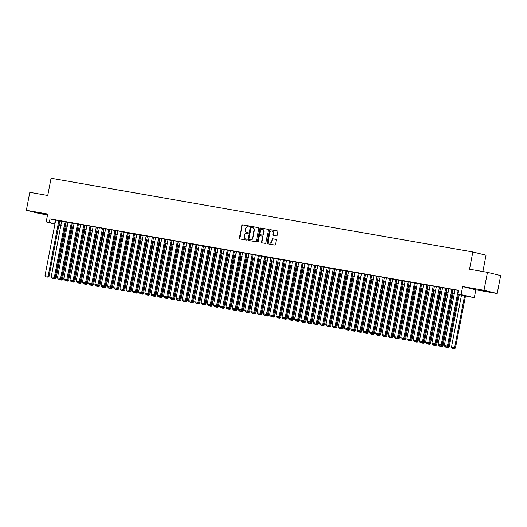 <?xml version="1.0" encoding="UTF-8"?>
<svg xmlns="http://www.w3.org/2000/svg" width="527" height="527" viewBox="0 0 527 527"><rect width="100%" height="100%" fill="white"/><g stroke="black" fill="none" stroke-linecap="round" stroke-linejoin="round"><path stroke-width="0.79" d="M249.436 226.551A0.501 0.435 -76.2 0 0 249.1 225.984L242.591 224.845A0.718 0.619 -76.2 0 0 241.847 225.444L239.403 238.132A0.718 0.619 -76.2 0 0 239.877 238.948L246.386 240.081A0.501 0.435 -76.2 0 0 246.577 239.093L245.734 238.948A2.299 1.989 -76.2 0 1 244.205 236.353L244.409 235.292A2.299 1.989 -76.2 0 1 246.807 233.382L247.644 233.527A0.501 0.435 -76.2 0 0 247.835 232.539L246.992 232.394A2.299 1.989 -76.2 0 1 245.47 229.792L245.674 228.738A2.299 1.989 -76.2 0 1 248.065 226.821L248.909 226.972A0.501 0.435 -76.2 0 0 249.436 226.551M479.708 289.81L488.094 291.576L479.708 289.81M38.273 212.658L46.659 214.423L38.273 212.658M276.451 235.898A0.718 0.619 -76.2 0 0 277.202 235.305L277.887 231.742A0.718 0.619 -76.2 0 0 277.406 230.931L270.18 229.667A0.718 0.619 -76.2 0 0 269.435 230.266L266.991 242.954A0.718 0.619 -76.2 0 0 267.466 243.77L274.692 245.029A0.718 0.619 -76.2 0 0 275.443 244.436L276.273 240.134A0.718 0.619 -76.2 0 0 275.792 239.324L272.703 238.777A0.718 0.619 -76.2 0 0 271.952 239.377L271.543 241.511A1.924 1.66 -76.2 0 1 268.263 240.938L269.877 232.585A1.924 1.66 -76.2 0 1 273.151 233.158L272.881 234.548A0.718 0.619 -76.2 0 0 273.361 235.358L276.451 235.898M487.468 272.334L500.65 275.581L497.192 293.539L484.01 290.291L487.468 272.334L469.531 269.198L472.851 251.965L51.066 178.245L47.746 195.477L29.808 192.342L26.35 210.299L47.72 214.034L46.198 221.933L49.321 222.48L50.012 218.889L458.688 290.318L457.996 293.908L474.3 297.702L458.292 294.521M484.01 290.291L462.64 286.556L461.118 294.455M258.836 228.415A0.718 0.619 -76.2 0 0 258.362 227.605L251.135 226.34A0.718 0.619 -76.2 0 0 250.384 226.939L247.947 239.627A0.718 0.619 -76.2 0 0 248.421 240.437L255.648 241.702A0.718 0.619 -76.2 0 0 256.399 241.102L258.836 228.415M260.661 228.007L267.887 229.265A0.718 0.619 -76.2 0 1 268.362 230.082L265.918 242.769A0.718 0.619 -76.2 0 1 265.173 243.369L262.077 242.828A0.718 0.619 -76.2 0 1 261.603 242.012L262.591 236.867A0.718 0.619 -76.2 0 0 262.117 236.056L260.061 235.694A0.718 0.619 -76.2 0 0 259.317 236.294L258.283 241.649A0.501 0.435 -76.2 0 1 257.426 241.504L259.91 228.599A0.718 0.619 -76.2 0 1 260.661 228.007L268.039 229.317M26.35 210.299L39.532 213.547L47.542 214.95M59.722 220.833L55.71 220.088M65.961 221.926L61.639 221.103L51.251 276.747L55.256 277.512L65.967 221.907M72.199 223.013L67.878 222.196L57.489 277.834L61.494 278.605L72.206 222.993M78.444 224.107L74.116 223.29L63.727 278.928L67.739 279.692L78.444 224.087M84.682 225.194L80.664 224.456M90.921 226.287L86.902 225.543M96.27 227.157L85.565 282.742L86.454 282.966L97.469 227.433L93.147 226.636M102.508 228.25L91.803 283.836L92.693 284.053L103.714 228.52L99.386 227.723M109.636 229.561L105.624 228.817M115.881 230.648L111.862 229.904M122.119 231.742L117.798 230.918L107.403 286.563L111.414 287.327L122.119 231.715M128.357 232.829L124.036 232.012L113.641 287.65L117.653 288.414L128.357 232.809M134.596 233.922L130.274 233.099L119.879 288.743L123.891 289.507L134.602 233.902M140.834 235.009L136.822 234.271M146.183 235.885L135.479 291.471L136.368 291.688L147.389 236.155L143.061 235.358M152.422 236.972L141.717 292.557L142.613 292.781L153.627 237.249L149.299 236.452M158.66 238.066L147.955 293.651L148.851 293.868L159.865 238.336L155.537 237.539M165.794 239.377L161.776 238.632M172.033 240.464L168.021 239.719M178.271 241.557L173.95 240.734L163.554 296.378L167.566 297.142L178.278 241.531M184.509 242.644L180.188 241.827L169.799 297.465L173.805 298.229L184.516 242.624M190.748 243.737L186.736 242.993M196.993 244.824L192.665 244.008L182.276 299.646L186.288 300.41L196.993 244.805M202.342 245.694L191.637 301.286L192.526 301.503L203.541 245.971L199.213 245.174M208.58 246.788L197.875 302.373L198.765 302.597L209.779 247.064L205.451 246.261M214.818 247.881L204.114 303.466L205.003 303.684L216.017 248.151L211.696 247.354M221.946 249.185L217.934 248.448M228.184 250.279L224.173 249.534M234.429 251.372L230.411 250.628M240.668 252.459L236.346 251.642L225.951 307.281L229.963 308.045L240.668 252.44M246.906 253.553L242.585 252.729L232.19 308.374L236.201 309.138L246.906 253.527M253.144 254.64L248.823 253.823L238.428 309.461L242.44 310.225L253.151 254.62M259.383 255.733L255.371 254.989M265.621 256.82L261.609 256.076M270.97 257.69L260.266 313.282L261.161 313.499L272.176 257.966L267.848 257.169M277.209 258.783L266.504 314.369L267.4 314.593L278.414 259.06L274.086 258.256M284.343 260.094L280.324 259.35M290.581 261.181L286.569 260.443M296.82 262.275L292.498 261.458L282.103 317.096L286.115 317.86L296.826 262.255M303.058 263.362L298.737 262.545L288.348 318.189L292.353 318.954L303.065 263.342M309.296 264.455L304.975 263.638L294.586 319.276L298.592 320.041L309.303 264.435M315.541 265.549L311.523 264.804M320.884 266.418L310.186 322.004L311.075 322.221L322.089 266.688L317.761 265.891M327.129 267.505L316.424 323.097L317.313 323.315L328.328 267.782L324 266.985M333.367 268.599L322.662 324.184L323.552 324.401L334.566 268.869L330.245 268.072M340.495 269.91L336.483 269.165M346.733 270.997L342.721 270.252M352.971 272.09L348.65 271.267L338.262 326.911L342.273 327.675L352.978 272.07M359.216 273.177L354.895 272.36L344.5 327.998L348.512 328.769L359.216 273.157M365.455 274.271L361.436 273.526M371.693 275.357L367.681 274.62M377.042 276.234L366.337 331.819L367.227 332.036L378.241 276.504L373.92 275.707M383.281 277.321L372.576 332.906L373.465 333.13L384.486 277.597L380.158 276.8M389.519 278.414L378.814 333.999L379.703 334.217L390.724 278.684L386.396 277.887M396.653 279.725L392.635 278.981M402.892 280.812L398.873 280.068M409.13 281.905L405.111 281.161M415.368 282.992L411.047 282.176L400.652 337.814L404.664 338.578L415.375 282.973M421.607 284.086L417.285 283.262L406.89 338.907L410.902 339.671L421.613 284.066M427.845 285.173L423.833 284.435M433.194 286.049L422.489 341.634L423.385 341.852L434.4 286.319L430.072 285.522M439.432 287.136L428.734 342.721L429.624 342.945L440.638 287.413L436.31 286.616M445.677 288.229L434.973 343.815L435.862 344.032L446.876 288.5L442.548 287.702M452.805 289.54L448.793 288.796M50.012 218.889L55.678 220.26M59.696 220.965L61.916 221.353M65.934 222.058L68.154 222.44M72.179 223.145L74.393 223.534M78.418 224.238L80.631 224.621M84.656 225.325L86.876 225.714M90.894 226.419L93.114 226.808M97.133 227.506L99.353 227.895M103.371 228.599L105.591 228.988M109.616 229.686L111.829 230.075M115.854 230.78L118.068 231.169M122.093 231.867L124.306 232.255M128.331 232.96L130.551 233.349M134.569 234.047L136.789 234.436M140.808 235.141L143.028 235.529M147.053 236.234L149.266 236.616M153.291 237.321L155.505 237.71M159.529 238.415L161.743 238.797M165.768 239.502L167.988 239.89M172.006 240.595L174.226 240.984M178.245 241.682L180.465 242.071M184.483 242.776L186.703 243.164M190.728 243.863L192.941 244.251M196.966 244.956L199.18 245.345M203.205 246.043L205.425 246.432M209.443 247.137L211.663 247.525M215.681 248.23L217.901 248.612M221.92 249.317L224.14 249.706M228.165 250.411L230.378 250.793M234.403 251.498L236.616 251.886M240.641 252.591L242.855 252.98M246.88 253.678L249.1 254.067M253.118 254.772L255.338 255.16M259.356 255.858L261.576 256.247M265.601 256.952L267.815 257.341M271.84 258.039L274.053 258.428M278.078 259.132L280.292 259.521M284.317 260.226L286.536 260.608M290.555 261.313L292.775 261.702M296.793 262.406L299.013 262.789M303.032 263.493L305.252 263.882M309.277 264.587L311.49 264.976M315.515 265.674L317.728 266.063M321.753 266.767L323.967 267.156M327.992 267.854L330.212 268.243M334.23 268.948L336.45 269.337M340.468 270.035L342.688 270.423M346.713 271.128L348.927 271.517M352.952 272.222L355.165 272.604M359.19 273.309L361.403 273.697M365.428 274.402L367.648 274.784M371.667 275.489L373.887 275.878M377.905 276.583L380.125 276.971M384.143 277.67L386.363 278.058M390.388 278.763L392.602 279.152M396.627 279.85L398.84 280.239M402.865 280.944L405.085 281.332M409.104 282.031L411.323 282.419M415.342 283.124L417.562 283.513M421.58 284.218L423.8 284.6M427.825 285.305L430.039 285.693M434.064 286.398L436.277 286.78M440.302 287.485L442.515 287.874M446.54 288.579L448.76 288.961M452.779 289.666L454.999 290.054M455.032 289.883L458.655 290.509M482.89 271.537L486.032 255.213L472.851 251.965M462.64 286.556L475.822 289.804L497.192 293.539M475.822 289.804L474.3 297.702M61.119 225.484L58.905 225.069M458.325 294.349L463.345 295.225L457.996 293.908M49.321 222.48L54.986 223.85M59.004 224.555L61.224 224.943M65.249 225.648L67.463 226.03M71.488 226.735L73.701 227.124M77.726 227.829L79.939 228.217M83.964 228.916L86.184 229.304M90.203 230.009L92.423 230.398M96.441 231.096L98.661 231.485M102.679 232.19L104.899 232.578M108.924 233.277L111.138 233.665M115.163 234.37L117.376 234.759M121.401 235.464L123.614 235.846M127.639 236.551L129.859 236.939M133.878 237.644L136.098 238.026M140.116 238.731L142.336 239.12M146.361 239.825L148.574 240.213M152.599 240.911L154.813 241.3M158.838 242.005L161.051 242.394M165.076 243.092L167.296 243.481M171.315 244.185L173.535 244.574M177.553 245.272L179.773 245.661M183.798 246.366L186.011 246.755M190.036 247.453L192.25 247.842M196.275 248.546L198.488 248.935M202.513 249.64L204.733 250.022M208.751 250.727L210.971 251.115M214.99 251.82L217.21 252.202M221.228 252.907L223.448 253.296M227.473 254.001L229.686 254.389M233.711 255.088L235.925 255.476M239.95 256.181L242.163 256.57M246.188 257.268L248.408 257.657M252.426 258.362L254.646 258.75M258.665 259.449L260.885 259.837M264.91 260.542L267.123 260.931M271.148 261.636L273.361 262.018M277.386 262.723L279.6 263.111M283.625 263.816L285.845 264.198M289.863 264.903L292.083 265.292M296.102 265.997L298.322 266.385M302.34 267.084L304.56 267.472M308.585 268.177L310.798 268.566M314.823 269.264L317.037 269.653M321.062 270.358L323.282 270.746M327.3 271.445L329.52 271.833M333.538 272.538L335.758 272.927M339.777 273.632L341.997 274.014M346.022 274.719L348.235 275.107M352.26 275.812L354.473 276.194M358.498 276.899L360.712 277.288M364.737 277.992L366.957 278.381M370.975 279.079L373.195 279.468M377.213 280.173L379.433 280.562M383.458 281.26L385.672 281.649M389.697 282.353L391.91 282.742M395.935 283.44L398.148 283.829M402.173 284.534L404.393 284.923M408.412 285.627L410.632 286.009M414.65 286.714L416.87 287.103M420.889 287.808L423.109 288.19M427.133 288.895L429.347 289.283M433.372 289.988L435.585 290.377M439.61 291.075L441.824 291.464M445.849 292.169L448.069 292.557M452.087 293.256L454.307 293.644M54.94 224.087L46.198 221.933M58.952 224.851L61.139 225.391M454.274 293.816L452.054 293.434M448.036 292.729L445.816 292.34M441.791 291.635L439.577 291.247M435.552 290.548L433.339 290.16M429.314 289.455L427.101 289.066M423.076 288.368L420.856 287.979M416.837 287.274L414.617 286.886M410.599 286.187L408.379 285.799M404.354 285.094L402.141 284.705M398.116 284L395.902 283.618M391.877 282.913L389.664 282.525M385.639 281.82L383.419 281.438M379.4 280.733L377.18 280.344M373.162 279.639L370.942 279.251M366.924 278.552L364.704 278.164M360.679 277.459L358.465 277.07M354.44 276.372L352.227 275.983M348.202 275.278L345.989 274.89M341.964 274.192L339.744 273.803M335.725 273.098L333.505 272.709M329.487 272.011L327.267 271.622M323.242 270.918L321.029 270.529M317.004 269.824L314.79 269.442M310.765 268.737L308.552 268.348M304.527 267.644L302.307 267.261M298.289 266.557L296.069 266.168M292.05 265.463L289.83 265.074M285.812 264.376L283.592 263.987M279.567 263.283L277.354 262.894M273.329 262.196L271.115 261.807M267.09 261.102L264.87 260.713M260.852 260.015L258.632 259.627M254.613 258.922L252.393 258.533M248.375 257.828L246.155 257.446M242.13 256.741L239.917 256.353M235.892 255.648L233.678 255.266M229.653 254.561L227.44 254.172M223.415 253.467L221.195 253.079M217.177 252.38L214.957 251.992M210.938 251.287L208.718 250.898M204.693 250.2L202.48 249.811M198.455 249.106L196.242 248.718M192.217 248.019L190.003 247.631M185.978 246.926L183.758 246.537M179.74 245.832L177.52 245.45M173.502 244.745L171.282 244.357M167.263 243.652L165.043 243.27M161.018 242.565L158.805 242.176M154.78 241.471L152.566 241.083M148.542 240.384L146.328 239.996M142.303 239.291L140.083 238.902M136.065 238.204L133.845 237.815M129.826 237.11L127.606 236.722M123.581 236.024L121.368 235.635M117.343 234.93L115.13 234.541M111.105 233.836L108.891 233.454M104.866 232.75L102.646 232.361M98.628 231.656L96.408 231.274M92.39 230.569L90.17 230.18M86.145 229.476L83.931 229.087M79.906 228.389L77.693 228M73.668 227.295L71.455 226.906M67.43 226.208L65.21 225.819M61.191 225.115L58.971 224.726M55.355 220.207L54.663 223.797M247.123 232.427A2.299 1.989 -76.2 0 0 247.354 232.479L246.992 232.394M247.967 232.585L247.354 232.479M245.859 238.981A2.299 1.989 -76.2 0 0 246.089 239.034L245.734 238.948M246.702 239.146L246.089 239.034M249.231 226.03L242.947 224.937A0.718 0.619 -76.2 0 0 242.203 225.53L239.759 238.224A0.718 0.619 -76.2 0 0 240.075 238.981M258.52 227.657L251.491 226.426A0.718 0.619 -76.2 0 0 250.747 227.025L248.303 239.713A0.718 0.619 -76.2 0 0 248.619 240.477M251.616 227.447A0.501 0.435 -76.2 0 0 251.096 227.862L248.948 239.001A0.501 0.435 -76.2 0 0 249.284 239.568L250.173 239.726A2.299 1.989 -76.2 0 0 252.565 237.809L254.034 230.2A2.299 1.989 -76.2 0 0 252.505 227.598L251.616 227.447M252.861 227.69A2.299 1.989 -76.2 0 1 254.389 230.286L252.92 237.901A2.299 1.989 -76.2 0 1 250.529 239.811L249.64 239.66M262.189 236.076L262.472 236.142A0.718 0.619 -76.2 0 1 262.947 236.952L261.959 242.104A0.718 0.619 -76.2 0 0 262.281 242.861M261.017 228.092A0.718 0.619 -76.2 0 0 260.266 228.692L257.782 241.59A0.501 0.435 -76.2 0 0 257.927 242.064M263.619 231.531A1.924 1.66 -76.2 0 0 260.345 230.958L259.778 233.896A0.718 0.619 -76.2 0 0 260.252 234.713L262.308 235.068A0.718 0.619 -76.2 0 0 263.052 234.469L263.619 231.531L263.974 231.617A1.924 1.66 -76.2 0 0 262.617 229.429M260.536 234.778A0.718 0.619 -76.2 0 0 260.608 234.798L260.252 234.713M263.974 231.617L263.408 234.561A0.718 0.619 -76.2 0 1 262.663 235.154L260.608 234.798M272.149 231.063A1.924 1.66 -76.2 0 1 273.506 233.244L273.236 234.64A0.718 0.619 -76.2 0 0 273.559 235.398M269.626 243.125A1.924 1.66 -76.2 0 0 271.899 241.597L271.543 241.511M275.95 239.377L273.058 238.869A0.718 0.619 -76.2 0 0 272.307 239.469L271.899 241.597M277.564 230.984L270.542 229.759A0.718 0.619 -76.2 0 0 269.791 230.352L267.347 243.046A0.718 0.619 -76.2 0 0 267.67 243.803M65.289 225.833L55.256 277.96L56.145 278.177L66.191 225.991M54.828 277.881L55.256 277.96L54.874 278.875L52.687 278.493L54.874 278.875M52.417 277.96L52.687 278.493M55.23 278.961L56.145 278.177M58.833 220.615L48.128 276.201L49.018 276.418L59.729 220.813M55.71 220.069L45.006 275.654L48.128 276.201L47.746 277.116L45.566 276.741L47.746 277.116M49.018 276.418L48.102 277.209M45.566 276.741L45.006 275.654M71.534 226.92L61.494 279.046L62.384 279.27L72.436 227.078M61.066 278.974L61.494 279.046L61.112 279.969L58.932 279.587L61.112 279.969M58.655 279.053L58.932 279.587M61.468 280.054L62.384 279.27M77.772 228.013L67.733 280.14L68.622 280.357L78.675 228.171M67.304 280.061L67.733 280.14L67.351 281.056L65.17 280.674L67.351 281.056M64.893 280.14L65.17 280.674M67.706 281.141L68.622 280.357M84.01 229.107L73.971 281.227L74.86 281.451L84.913 229.265M73.543 281.154L73.971 281.227L73.589 282.149L71.409 281.767L73.589 282.149M71.132 281.234L71.409 281.767M73.945 282.235L74.86 281.451M90.249 230.194L80.209 282.32L81.105 282.538L91.151 230.352M79.781 282.248L80.209 282.32L79.834 283.236L77.647 282.854L79.834 283.236M77.377 282.32L77.647 282.854M80.19 283.328L81.105 282.538M65.071 221.709L54.367 277.294L53.985 278.21L51.804 277.828L53.985 278.21M55.256 277.512L54.34 278.296M51.804 277.828L51.251 276.747M71.31 222.796L60.605 278.381L60.23 279.303L58.042 278.921L60.23 279.303M61.494 278.605L60.585 279.389M58.042 278.921L57.489 277.834M77.548 223.889L66.843 279.475L66.468 280.39L64.281 280.008L66.468 280.39M67.739 279.692L66.824 280.476M64.281 280.008L63.727 278.928M83.793 224.976L73.088 280.562L73.978 280.786L84.682 225.174M80.671 224.43L69.966 280.021L73.088 280.562L72.706 281.484L70.519 281.102L72.706 281.484M73.978 280.786L73.062 281.57M70.519 281.102L69.966 280.021M96.487 231.287L86.448 283.407L87.344 283.631L97.39 231.445M86.026 283.335L86.448 283.407L86.072 284.33L83.885 283.948L86.072 284.33M83.615 283.414L83.885 283.948M86.428 284.415L87.344 283.631M90.031 226.07L79.327 281.655L80.216 281.873L90.927 226.267M86.909 225.523L76.204 281.108L79.327 281.655L78.945 282.571L76.758 282.189L78.945 282.571M80.216 281.873L79.3 282.663M76.758 282.189L76.204 281.108M102.725 232.374L92.693 284.501L93.582 284.718L103.628 232.532M92.265 284.428L92.693 284.501L92.311 285.417L90.124 285.035L92.311 285.417M89.853 284.501L90.124 285.035M92.666 285.509L93.582 284.718M93.147 226.61L82.443 282.202L85.565 282.742L85.183 283.664L83.002 283.282L85.183 283.664M86.454 282.966L85.539 283.75M83.002 283.282L82.443 282.202M108.97 233.468L98.931 285.594L99.82 285.812L109.873 233.626M98.503 285.515L98.931 285.594L98.549 286.51L96.369 286.128L98.549 286.51M96.092 285.594L96.369 286.128M98.905 286.596L99.82 285.812M99.386 227.704L88.681 283.289L91.803 283.836L91.421 284.751L89.241 284.369L91.421 284.751M92.693 284.053L91.777 284.843M89.241 284.369L88.681 283.289M115.209 234.555L105.169 286.681L106.059 286.899L116.111 234.713M104.741 286.609L105.169 286.681L104.787 287.597L102.607 287.215L104.787 287.597M102.33 286.688L102.607 287.215M105.143 287.689L106.059 286.899M108.746 229.337L98.042 284.929L98.931 285.147L109.642 229.535M105.631 228.797L94.926 284.382L98.042 284.929L97.66 285.845L95.479 285.463L97.66 285.845M98.931 285.147L98.022 285.93M95.479 285.463L94.926 284.382M121.447 235.648L111.408 287.775L112.297 287.992L122.35 235.806M110.98 287.696L111.408 287.775L111.026 288.691L108.845 288.309L111.026 288.691M108.569 287.775L108.845 288.309M111.381 288.776L112.297 287.992M127.686 236.735L117.646 288.862L118.535 289.079L128.588 236.893M117.218 288.789L117.646 288.862L117.271 289.778L115.084 289.402L117.271 289.778M114.807 288.868L115.084 289.402M117.626 289.87L118.535 289.079M133.924 237.829L123.885 289.955L124.78 290.173L134.826 237.987M123.456 289.876L123.885 289.955L123.509 290.871L121.322 290.489L123.509 290.871M121.052 289.955L121.322 290.489M123.865 290.957L124.78 290.173M140.162 238.915L130.129 291.042L131.019 291.266L141.065 239.074M129.701 290.97L130.129 291.042L129.747 291.965L127.56 291.583L129.747 291.965M127.29 291.049L127.56 291.583M130.103 292.05L131.019 291.266M146.401 240.009L136.368 292.136L137.257 292.353L147.31 240.167M135.94 292.057L136.368 292.136L135.986 293.052L133.799 292.669L135.986 293.052M133.529 292.136L133.799 292.669M136.341 293.137L137.257 292.353M152.646 241.102L142.606 293.223L143.496 293.447L153.548 241.261M142.178 293.15L142.606 293.223L142.224 294.145L140.044 293.763L142.224 294.145M139.767 293.229L140.044 293.763M142.58 294.231L143.496 293.447M158.884 242.189L148.845 294.316L149.734 294.534L159.786 242.348M148.416 294.244L148.845 294.316L148.462 295.232L146.282 294.85L148.462 295.232M146.005 294.316L146.282 294.85M148.818 295.324L149.734 294.534M165.122 243.283L155.083 295.403L155.972 295.627L166.025 243.441M154.655 295.331L155.083 295.403L154.701 296.326L152.52 295.943L154.701 296.326M152.244 295.41L152.52 295.943M155.063 296.411L155.972 295.627M171.361 244.37L161.321 296.497L162.217 296.714L172.263 244.528M160.893 296.424L161.321 296.497L160.946 297.412L158.759 297.03L160.946 297.412M158.489 296.497L158.759 297.03M161.302 297.505L162.217 296.714M177.599 245.463L167.566 297.59L168.456 297.808L178.501 245.622M167.138 297.511L167.566 297.59L167.184 298.506L164.997 298.124L167.184 298.506M164.727 297.59L164.997 298.124M167.54 298.592L168.456 297.808M183.837 246.55L173.805 298.677L174.694 298.895L184.74 246.708M173.376 298.605L173.805 298.677L173.423 299.593L171.235 299.211L173.423 299.593M170.965 298.684L171.235 299.211M173.778 299.685L174.694 298.895M190.082 247.644L180.043 299.771L180.932 299.988L190.985 247.802M179.615 299.692L180.043 299.771L179.661 300.686L177.48 300.304L179.661 300.686M177.204 299.771L177.48 300.304M180.017 300.772L180.932 299.988M114.985 230.431L104.28 286.016L105.176 286.233L115.881 230.628M111.869 229.884L101.164 285.469L104.28 286.016L103.905 286.932L101.718 286.55L103.905 286.932M105.176 286.233L104.26 287.024M101.718 286.55L101.164 285.469M121.223 231.518L110.525 287.11L110.143 288.025L107.956 287.643L110.143 288.025M111.414 287.327L110.499 288.111M107.956 287.643L107.403 286.563M127.468 232.611L116.763 288.197L116.381 289.112L114.194 288.737L116.381 289.112M117.653 288.414L116.737 289.204M114.194 288.737L113.641 287.65M133.706 233.705L123.002 289.29L122.62 290.206L120.439 289.824L122.62 290.206M123.891 289.507L122.975 290.291M120.439 289.824L119.879 288.743M139.945 234.792L129.24 290.377L130.129 290.601L140.841 234.989M136.822 234.245L126.118 289.83L129.24 290.377L128.858 291.299L126.678 290.917L128.858 291.299M130.129 290.601L129.214 291.385M126.678 290.917L126.118 289.83M143.067 235.338L132.363 290.924L135.479 291.471L135.096 292.386L132.916 292.004L135.096 292.386M136.368 291.688L135.452 292.472M132.916 292.004L132.363 290.924M149.306 236.425L138.601 292.017L141.717 292.557L141.341 293.48L139.154 293.098L141.341 293.48M142.613 292.781L141.697 293.565M139.154 293.098L138.601 292.017M155.544 237.519L144.839 293.104L147.955 293.651L147.58 294.567L145.393 294.185L147.58 294.567M148.851 293.868L147.935 294.659M145.393 294.185L144.839 293.104M164.905 239.153L154.2 294.738L155.09 294.962L165.794 239.35M161.782 238.606L151.078 294.198L154.2 294.738L153.818 295.66L151.631 295.278L153.818 295.66M155.09 294.962L154.174 295.746M151.631 295.278L151.078 294.198M171.143 240.246L160.439 295.831L161.328 296.049L172.039 240.444M168.021 239.699L157.316 295.285L160.439 295.831L160.056 296.747L157.876 296.365L160.056 296.747M161.328 296.049L160.412 296.839M157.876 296.365L157.316 295.285M177.382 241.333L166.677 296.918L166.295 297.841L164.114 297.459L166.295 297.841M167.566 297.142L166.651 297.926M164.114 297.459L163.554 296.378M183.62 242.427L172.915 298.012L172.533 298.928L170.353 298.545L172.533 298.928M173.805 298.229L172.889 299.02M170.353 298.545L169.799 297.465M196.321 248.731L186.281 300.858L187.171 301.075L197.223 248.889M185.853 300.785L186.281 300.858L185.899 301.773L183.719 301.391L185.899 301.773M183.442 300.864L183.719 301.391M186.255 301.866L187.171 301.075M202.559 249.824L192.52 301.951L193.409 302.169L203.462 249.982M192.091 301.872L192.52 301.951L192.138 302.867L189.957 302.485L192.138 302.867M189.68 301.951L189.957 302.485M192.493 302.953L193.409 302.169M208.797 250.911L198.758 303.038L199.654 303.262L209.7 251.069M198.33 302.966L198.758 303.038L198.383 303.96L196.196 303.578L198.383 303.96M195.919 303.045L196.196 303.578M198.738 304.046L199.654 303.262M215.036 252.005L204.996 304.132L205.892 304.349L215.938 252.163M204.575 304.053L204.996 304.132L204.621 305.047L202.434 304.665L204.621 305.047M202.164 304.132L202.434 304.665M204.977 305.133L205.892 304.349M189.858 243.514L179.154 299.105L180.043 299.323L190.754 243.711M186.742 242.973L176.038 298.559L179.154 299.105L178.772 300.021L176.591 299.639L178.772 300.021M180.043 299.323L179.134 300.107M176.591 299.639L176.038 298.559M196.097 244.607L185.392 300.192L185.017 301.108L182.829 300.726L185.017 301.108M186.288 300.41L185.372 301.2M182.829 300.726L182.276 299.646M199.219 245.154L188.514 300.739L191.637 301.286L191.255 302.202L189.068 301.819L191.255 302.202M192.526 301.503L191.611 302.287M189.068 301.819L188.514 300.739M205.458 246.241L194.753 301.826L197.875 302.373L197.493 303.295L195.306 302.913L197.493 303.295M198.765 302.597L197.849 303.381M195.306 302.913L194.753 301.826M221.274 253.098L211.241 305.219L212.131 305.443L222.177 253.25M210.813 305.146L211.241 305.219L210.859 306.141L208.672 305.759L210.859 306.141M208.402 305.225L208.672 305.759M211.215 306.227L212.131 305.443M211.696 247.334L200.991 302.92L204.114 303.466L203.732 304.382L201.551 304L203.732 304.382M205.003 303.684L204.087 304.468M201.551 304L200.991 302.92M227.519 254.185L217.48 306.312L218.369 306.53L228.422 254.343M217.052 306.24L217.48 306.312L217.098 307.228L214.917 306.846L217.098 307.228M214.641 306.312L214.917 306.846M217.453 307.313L218.369 306.53M221.057 248.968L210.352 304.553L211.241 304.777L221.953 249.166M217.934 248.421L207.23 304.013L210.352 304.553L209.97 305.476L207.79 305.093L209.97 305.476M211.241 304.777L210.326 305.561M207.79 305.093L207.23 304.013M233.757 255.279L223.718 307.399L224.607 307.623L234.66 255.437M223.29 307.327L223.718 307.399L223.336 308.321L221.156 307.939L223.336 308.321M220.879 307.406L221.156 307.939M223.692 308.407L224.607 307.623M227.295 250.061L216.59 305.647L217.48 305.864L228.191 250.259M224.179 249.515L213.475 305.1L216.59 305.647L216.208 306.562L214.028 306.18L216.208 306.562M217.48 305.864L216.571 306.648M214.028 306.18L213.475 305.1M239.996 256.366L229.956 308.493L230.846 308.71L240.898 256.524M229.528 308.42L229.956 308.493L229.574 309.408L227.394 309.026L229.574 309.408M227.117 308.493L227.394 309.026M229.93 309.501L230.846 308.71M233.533 251.148L222.829 306.734L223.725 306.958L234.429 251.346M230.418 250.602L219.713 306.194L222.829 306.734L222.453 307.656L220.266 307.274L222.453 307.656M223.725 306.958L222.809 307.742M220.266 307.274L219.713 306.194M246.234 257.459L236.195 309.58L237.084 309.804L247.137 257.617M235.767 309.507L236.195 309.58L235.813 310.502L233.632 310.12L235.813 310.502M233.356 309.586L233.632 310.12M236.175 310.587L237.084 309.804M239.772 252.242L229.074 307.827L228.692 308.743L226.505 308.361L228.692 308.743M229.963 308.045L229.047 308.835M226.505 308.361L225.951 307.281M252.473 258.546L242.433 310.673L243.329 310.89L253.375 258.704M242.005 310.601L242.433 310.673L242.058 311.589L239.871 311.207L242.058 311.589M239.601 310.68L239.871 311.207M242.413 311.681L243.329 310.89M246.017 253.329L235.312 308.914L234.93 309.836L232.743 309.454L234.93 309.836M236.201 309.138L235.286 309.922M232.743 309.454L232.19 308.374M258.711 259.64L248.678 311.767L249.567 311.984L259.613 259.798M248.25 311.688L248.678 311.767L248.296 312.682L246.109 312.3L248.296 312.682M245.839 311.767L246.109 312.3M248.652 312.768L249.567 311.984M252.255 254.422L241.55 310.008L241.168 310.923L238.988 310.541L241.168 310.923M242.44 310.225L241.524 311.016M238.988 310.541L238.428 309.461M264.949 260.727L254.916 312.854L255.806 313.071L265.852 260.885M254.488 312.781L254.916 312.854L254.534 313.769L252.347 313.387L254.534 313.769M252.077 312.86L252.347 313.387M254.89 313.861L255.806 313.071M258.493 255.509L247.789 311.101L248.678 311.319L259.389 255.707M255.371 254.969L244.666 310.555L247.789 311.101L247.407 312.017L245.226 311.635L247.407 312.017M248.678 311.319L247.762 312.103M245.226 311.635L244.666 310.555M271.194 261.82L261.155 313.947L262.044 314.164L272.097 261.978M260.727 313.868L261.155 313.947L260.773 314.863L258.592 314.481L260.773 314.863M258.316 313.947L258.592 314.481M261.128 314.948L262.044 314.164M264.732 256.603L254.027 312.188L254.916 312.406L265.628 256.801M261.616 256.056L250.911 311.641L254.027 312.188L253.645 313.104L251.465 312.722L253.645 313.104M254.916 312.406L254.001 313.196M251.465 312.722L250.911 311.641M277.433 262.907L267.393 315.034L268.283 315.258L278.335 263.065M266.965 314.962L267.393 315.034L267.011 315.956L264.831 315.574L267.011 315.956M264.554 315.041L264.831 315.574M267.367 316.042L268.283 315.258M267.854 257.15L257.15 312.735L260.266 313.282L259.89 314.197L257.703 313.815L259.89 314.197M261.161 313.499L260.246 314.283M257.703 313.815L257.15 312.735M283.671 264.001L273.632 316.128L274.521 316.345L284.573 264.159M273.203 316.048L273.632 316.128L273.25 317.043L271.069 316.661L273.25 317.043M270.792 316.128L271.069 316.661M273.612 317.129L274.521 316.345M274.093 258.237L263.388 313.822L266.504 314.369L266.128 315.291L263.941 314.909L266.128 315.291M267.4 314.593L266.484 315.377M263.941 314.909L263.388 313.822M289.909 265.094L279.87 317.214L280.766 317.438L290.812 265.246M279.442 317.142L279.87 317.214L279.494 318.137L277.307 317.755L279.494 318.137M277.037 317.221L277.307 317.755M279.85 318.222L280.766 317.438M283.454 259.877L272.749 315.462L273.638 315.68L284.343 260.075M280.331 259.33L269.626 314.915L272.749 315.462L272.367 316.378L270.18 315.996L272.367 316.378M273.638 315.68L272.722 316.463M270.18 315.996L269.626 314.915M296.148 266.181L286.108 318.308L287.004 318.525L297.05 266.339M285.687 318.229L286.108 318.308L285.733 319.224L283.546 318.842L285.733 319.224M283.276 318.308L283.546 318.842M286.089 319.309L287.004 318.525M289.692 260.964L278.987 316.549L279.877 316.773L290.588 261.161M286.569 260.417L275.865 316.009L278.987 316.549L278.605 317.471L276.425 317.089L278.605 317.471M279.877 316.773L278.961 317.557M276.425 317.089L275.865 316.009M302.386 267.275L292.353 319.395L293.243 319.619L303.288 267.433M291.925 319.322L292.353 319.395L291.971 320.317L289.784 319.935L291.971 320.317M289.514 319.402L289.784 319.935M292.327 320.403L293.243 319.619M295.93 262.057L285.226 317.643L284.843 318.558L282.663 318.176L284.843 318.558M286.115 317.86L285.199 318.644M282.663 318.176L282.103 317.096M308.631 268.362L298.592 320.488L299.481 320.706L309.533 268.52M298.163 320.416L298.592 320.488L298.21 321.404L296.029 321.022L298.21 321.404M295.752 320.488L296.029 321.022M298.565 321.496L299.481 320.706M302.169 263.144L291.464 318.73L291.082 319.652L288.901 319.27L291.082 319.652M292.353 318.954L291.438 319.737M288.901 319.27L288.348 318.189M314.869 269.455L304.83 321.575L305.719 321.799L315.772 269.613M304.402 321.503L304.83 321.575L304.448 322.498L302.267 322.116L304.448 322.498M301.991 321.582L302.267 322.116M304.804 322.583L305.719 321.799M308.407 264.238L297.702 319.823L297.32 320.739L295.14 320.357L297.32 320.739M298.592 320.041L297.683 320.831M295.14 320.357L294.586 319.276M321.108 270.542L311.068 322.669L311.958 322.886L322.01 270.7M310.64 322.596L311.068 322.669L310.686 323.585L308.506 323.203L310.686 323.585M308.229 322.676L308.506 323.203M311.042 323.677L311.958 322.886M314.645 265.325L303.941 320.91L304.837 321.134L315.541 265.522M311.529 264.778L300.825 320.37L303.941 320.91L303.565 321.832L301.378 321.45L303.565 321.832M304.837 321.134L303.921 321.918M301.378 321.45L300.825 320.37M327.346 271.636L317.307 323.762L318.196 323.98L328.249 271.794M316.879 323.683L317.307 323.762L316.931 324.678L314.744 324.296L316.931 324.678M314.467 323.762L314.744 324.296M317.287 324.764L318.196 323.98M317.768 265.871L307.063 321.457L310.186 322.004L309.804 322.919L307.616 322.537L309.804 322.919M311.075 322.221L310.159 323.011M307.616 322.537L307.063 321.457M333.584 272.722L323.545 324.849L324.441 325.067L334.487 272.881M323.123 324.777L323.545 324.849L323.17 325.765L320.983 325.383L323.17 325.765M320.712 324.856L320.983 325.383M323.525 325.857L324.441 325.067M324.006 266.965L313.301 322.55L316.424 323.097L316.042 324.013L313.855 323.631L316.042 324.013M317.313 323.315L316.398 324.098M313.855 323.631L313.301 322.55M339.823 273.816L329.79 325.943L330.679 326.16L340.725 273.974M329.362 325.864L329.79 325.943L329.408 326.859L327.221 326.476L329.408 326.859M326.951 325.943L327.221 326.476M329.764 326.944L330.679 326.16M330.245 268.052L319.54 323.637L322.662 324.184L322.28 325.1L320.1 324.718L322.28 325.1M323.552 324.401L322.636 325.192M320.1 324.718L319.54 323.637M346.068 274.903L336.028 327.03L336.918 327.247L346.97 275.061M335.6 326.957L336.028 327.03L335.646 327.946L333.459 327.57L335.646 327.946M333.189 327.036L333.459 327.57M336.002 328.038L336.918 327.247M339.605 269.686L328.901 325.278L329.79 325.495L340.501 269.89M336.483 269.145L325.778 324.731L328.901 325.278L328.519 326.193L326.338 325.811L328.519 326.193M329.79 325.495L328.874 326.279M326.338 325.811L325.778 324.731M352.306 275.996L342.267 328.123L343.156 328.341L353.209 276.155M341.839 328.044L342.267 328.123L341.885 329.039L339.704 328.657L341.885 329.039M339.428 328.123L339.704 328.657M342.24 329.125L343.156 328.341M345.844 270.779L335.139 326.365L336.028 326.582L346.74 270.977M342.728 270.232L332.023 325.818L335.139 326.365L334.757 327.28L332.577 326.905L334.757 327.28M336.028 326.582L335.119 327.372M332.577 326.905L332.023 325.818M358.544 277.083L348.505 329.21L349.394 329.434L359.447 277.242M348.077 329.138L348.505 329.21L348.123 330.133L345.943 329.75L348.123 330.133M345.666 329.217L345.943 329.75M348.479 330.218L349.394 329.434M352.082 271.873L341.377 327.458L341.002 328.374L338.815 327.992L341.002 328.374M342.273 327.675L341.358 328.459M338.815 327.992L338.262 326.911M364.783 278.177L354.743 330.304L355.633 330.521L365.685 278.335M354.315 330.225L354.743 330.304L354.361 331.219L352.181 330.837L354.361 331.219M351.904 330.304L352.181 330.837M354.724 331.305L355.633 330.521M358.32 272.96L347.616 328.545L347.24 329.467L345.053 329.085L347.24 329.467M348.512 328.769L347.596 329.553M345.053 329.085L344.5 327.998M371.021 279.27L360.982 331.391L361.878 331.615L371.924 279.429M360.554 331.318L360.982 331.391L360.606 332.313L358.419 331.931L360.606 332.313M358.149 331.397L358.419 331.931M360.962 332.399L361.878 331.615M364.565 274.053L353.861 329.638L354.75 329.856L365.455 274.251M361.443 273.506L350.738 329.092L353.861 329.638L353.479 330.554L351.292 330.172L353.479 330.554M354.75 329.856L353.834 330.64M351.292 330.172L350.738 329.092M377.26 280.357L367.227 332.484L368.116 332.702L378.162 280.516M366.799 332.412L367.227 332.484L366.845 333.4L364.658 333.018L366.845 333.4M364.388 332.484L364.658 333.018M367.2 333.492L368.116 332.702M370.804 275.14L360.099 330.725L360.988 330.949L371.7 275.338M367.681 274.593L356.977 330.185L360.099 330.725L359.717 331.648L357.537 331.266L359.717 331.648M360.988 330.949L360.073 331.733M357.537 331.266L356.977 330.185M383.498 281.451L373.465 333.571L374.354 333.795L384.4 281.609M373.037 333.499L373.465 333.571L373.083 334.493L370.896 334.111L373.083 334.493M370.626 333.578L370.896 334.111M373.439 334.579L374.354 333.795M373.92 275.687L363.215 331.272L366.337 331.819L365.955 332.735L363.775 332.353L365.955 332.735M367.227 332.036L366.311 332.827M363.775 332.353L363.215 331.272M389.743 282.538L379.703 334.665L380.593 334.882L390.645 282.696M379.275 334.592L379.703 334.665L379.321 335.58L377.141 335.198L379.321 335.58M376.864 334.665L377.141 335.198M379.677 335.673L380.593 334.882M380.158 276.774L369.46 332.366L372.576 332.906L372.194 333.828L370.013 333.446L372.194 333.828M373.465 333.13L372.549 333.914M370.013 333.446L369.46 332.366M395.981 283.631L385.942 335.758L386.831 335.976L396.884 283.789M385.514 335.679L385.942 335.758L385.56 336.674L383.379 336.292L385.56 336.674M383.103 335.758L383.379 336.292M385.916 336.76L386.831 335.976M386.403 277.867L375.698 333.453L378.814 333.999L378.439 334.915L376.252 334.533L378.439 334.915M379.703 334.217L378.794 335.007M376.252 334.533L375.698 333.453M402.22 284.718L392.18 336.845L393.07 337.063L403.122 284.876M391.752 336.773L392.18 336.845L391.798 337.761L389.618 337.379L391.798 337.761M389.341 336.852L389.618 337.379M392.154 337.853L393.07 337.063M395.757 279.501L385.053 335.093L385.948 335.31L396.653 279.699M392.641 278.961L381.937 334.546L385.053 335.093L384.677 336.009L382.49 335.627L384.677 336.009M385.948 335.31L385.033 336.094M382.49 335.627L381.937 334.546M408.458 285.812L398.419 337.939L399.314 338.156L409.36 285.97M397.99 337.86L398.419 337.939L398.043 338.854L395.856 338.472L398.043 338.854M395.586 337.939L395.856 338.472M398.399 338.94L399.314 338.156M402.002 280.595L391.297 336.18L392.187 336.397L402.892 280.792M398.88 280.048L388.175 335.633L391.297 336.18L390.915 337.096L388.728 336.713L390.915 337.096M392.187 336.397L391.271 337.188M388.728 336.713L388.175 335.633M414.696 286.899L404.657 339.026L405.553 339.243L415.599 287.057M404.235 338.953L404.657 339.026L404.281 339.941L402.094 339.566L404.281 339.941M401.824 339.032L402.094 339.566M404.637 340.034L405.553 339.243M408.241 281.681L397.536 337.273L398.425 337.491L409.136 281.879M405.118 281.141L394.413 336.727L397.536 337.273L397.154 338.189L394.967 337.807L397.154 338.189M398.425 337.491L397.51 338.275M394.967 337.807L394.413 336.727M420.935 287.992L410.902 340.119L411.791 340.337L421.837 288.15M410.474 340.04L410.902 340.119L410.52 341.035L408.333 340.653L410.52 341.035M408.063 340.119L408.333 340.653M410.876 341.121L411.791 340.337M414.479 282.775L403.774 338.36L403.392 339.276L401.212 338.901L403.392 339.276M404.664 338.578L403.748 339.368M401.212 338.901L400.652 337.814M427.18 289.079L417.14 341.206L418.03 341.43L428.082 289.237M416.712 341.134L417.14 341.206L416.758 342.128L414.578 341.746L416.758 342.128M414.301 341.213L414.578 341.746M417.114 342.214L418.03 341.43M420.717 283.869L410.013 339.454L409.631 340.37L407.45 339.987L409.631 340.37M410.902 339.671L409.986 340.455M407.45 339.987L406.89 338.907M433.418 290.173L423.379 342.3L424.268 342.517L434.32 290.331M422.95 342.221L423.379 342.3L422.997 343.215L420.816 342.833L422.997 343.215M420.539 342.3L420.816 342.833M423.352 343.301L424.268 342.517M426.956 284.955L416.251 340.541L417.14 340.765L427.852 285.153M423.84 284.409L413.135 339.994L416.251 340.541L415.869 341.463L413.688 341.081L415.869 341.463M417.14 340.765L416.231 341.549M413.688 341.081L413.135 339.994M439.656 291.266L429.617 343.387L430.506 343.611L440.559 291.424M429.189 343.314L429.617 343.387L429.235 344.309L427.054 343.927L429.235 344.309M426.778 343.393L427.054 343.927M429.591 344.394L430.506 343.611M430.078 285.502L419.373 341.088L422.489 341.634L422.114 342.55L419.927 342.168L422.114 342.55M423.385 341.852L422.47 342.636M419.927 342.168L419.373 341.088M445.895 292.353L435.855 344.48L436.745 344.698L446.797 292.511M435.427 344.408L435.855 344.48L435.473 345.396L433.293 345.014L435.473 345.396M433.016 344.48L433.293 345.014M435.836 345.488L436.745 344.698M436.316 286.589L425.612 342.181L428.734 342.721L428.352 343.644L426.165 343.261L428.352 343.644M429.624 342.945L428.708 343.729M426.165 343.261L425.612 342.181M452.133 293.447L442.094 345.567L442.99 345.791L453.036 293.605M441.666 345.495L442.094 345.567L441.718 346.489L439.531 346.107L441.718 346.489M439.261 345.574L439.531 346.107M442.074 346.575L442.99 345.791M442.555 287.683L431.85 343.268L434.973 343.815L434.591 344.73L432.403 344.348L434.591 344.73M435.862 344.032L434.946 344.823M432.403 344.348L431.85 343.268M458.371 294.534L448.339 346.661L449.228 346.878L459.274 294.692M447.91 346.588L448.339 346.661L447.957 347.576L445.77 347.194L447.957 347.576M445.499 346.661L445.77 347.194M448.312 347.668L449.228 346.878M451.916 289.316L441.211 344.902L442.1 345.126L452.812 289.514M448.793 288.77L438.089 344.362L441.211 344.902L440.829 345.824L438.648 345.442L440.829 345.824M442.1 345.126L441.185 345.91M438.648 345.442L438.089 344.362M464.61 295.627L454.577 347.754L451.455 347.207L461.494 295.08M454.195 348.67L452.008 348.288L454.551 348.755L454.195 348.67L454.577 347.754L455.466 347.972L465.519 295.785M451.455 347.207L452.008 348.288M454.551 348.755L455.466 347.972M458.154 290.41L447.449 345.995L448.339 346.213L458.391 294.007M455.032 289.863L444.327 345.448L447.449 345.995L447.067 346.911L444.887 346.529L447.067 346.911M448.339 346.213L447.423 347.003M444.887 346.529L444.327 345.448M239.759 238.224L239.403 238.132M242.203 225.53L241.847 225.444M242.947 224.937L242.591 224.845M248.303 239.713L247.947 239.627M250.747 227.025L250.384 226.939M251.491 226.426L251.135 226.34M250.529 239.811L250.173 239.726M252.92 237.901L252.565 237.809M254.389 230.286L254.034 230.2M261.959 242.104L261.603 242.012M262.947 236.952L262.591 236.867M257.782 241.59L257.426 241.504M260.266 228.692L259.91 228.599M262.663 235.154L262.308 235.068M263.408 234.561L263.052 234.469M273.236 234.64L272.881 234.548M273.506 233.244L273.151 233.158M272.307 239.469L271.952 239.377M273.058 238.869L272.703 238.777M267.347 243.046L266.991 242.954M269.791 230.352L269.435 230.266M270.542 229.759L270.18 229.667M247.235 232.453L246.88 232.367M245.971 239.014L245.615 238.922M252.98 227.71L252.624 227.624M262.505 236.149L262.15 236.063M262.795 229.462L262.439 229.377M260.575 234.792L260.219 234.699M272.327 231.096L271.972 231.004M269.798 243.178L269.442 243.092"/></g></svg>
